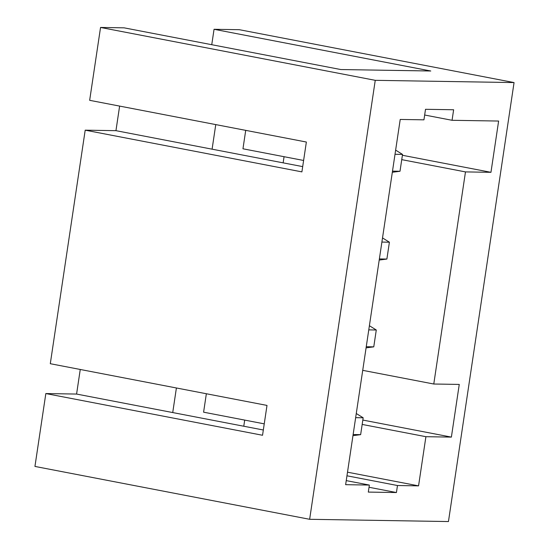 <?xml version="1.0" encoding="UTF-8"?>
<svg xmlns="http://www.w3.org/2000/svg" width="549" height="549" viewBox="0 0 549 549"><rect width="100%" height="100%" fill="white"/><g stroke="black" fill="none" stroke-linecap="round" stroke-linejoin="round"><path stroke-width="0.82" d="M362.175 424.432L425.907 436.695L451.381 437.107L459.259 384.43L433.779 384.019L362.724 370.342M366.258 346.728L373.766 346.851L376.285 329.997L368.777 329.874M369.395 325.722L376.285 329.997M366.087 347.86L373.766 346.851M284.059 156.705L283.14 162.847M244.696 420.095L243.777 426.237M211.749 44.702L214.055 29.289L239.357 29.701L514.056 82.57L375.248 80.326L100.549 27.45L89.659 100.323L306.363 142.033L301.902 171.885L85.198 130.168L115.949 130.669L212.092 149.177L215.764 124.596M514.056 82.57L448.451 521.55L309.643 519.299L34.944 466.43L45.835 393.558L76.585 394.058L172.729 412.56L176.401 387.978M245.719 130.36L242.96 148.793L303.611 160.466M206.355 393.743L203.597 412.182L264.247 423.855M401.744 159.642L465.477 171.906L433.779 384.019M425.907 436.695L418.558 485.865L347.51 472.188M465.477 171.906L490.957 172.317L498.622 121.048L452.06 120.293L453.632 109.759L425.516 109.299L423.945 119.833L400.221 119.449L345.637 484.678L369.36 485.062L368.31 492.089L396.426 492.542L397.476 485.522L418.558 485.865M375.248 80.326L309.643 519.299M85.198 130.168L50.295 363.706L266.999 405.416L262.539 435.268L45.835 393.558M115.949 130.669L119.62 106.087M100.549 27.45L124.095 27.834L340.799 69.545L430.766 70.999L214.055 29.289M76.585 394.058L80.257 369.47M212.092 149.177L302.691 166.615M172.729 412.56L263.328 429.997M379.38 258.936L386.887 259.059L389.406 242.198L381.898 242.075M382.516 237.923L389.406 242.198M379.208 260.061L386.887 259.059M353.137 434.527L360.645 434.65L363.164 417.789L355.656 417.665M356.274 413.514L363.164 417.789M352.966 435.652L360.645 434.65M346.247 480.615L369.36 485.062M369.031 487.272L396.426 492.542M346.968 475.798L397.476 485.522M451.381 437.107L362.827 420.067M424.665 115.022L452.06 120.293M490.957 172.317L402.403 155.271M392.329 172.269L400.008 171.261L402.527 154.406L395.019 154.283M392.501 171.137L400.008 171.261M395.637 150.131L402.527 154.406"/></g></svg>
